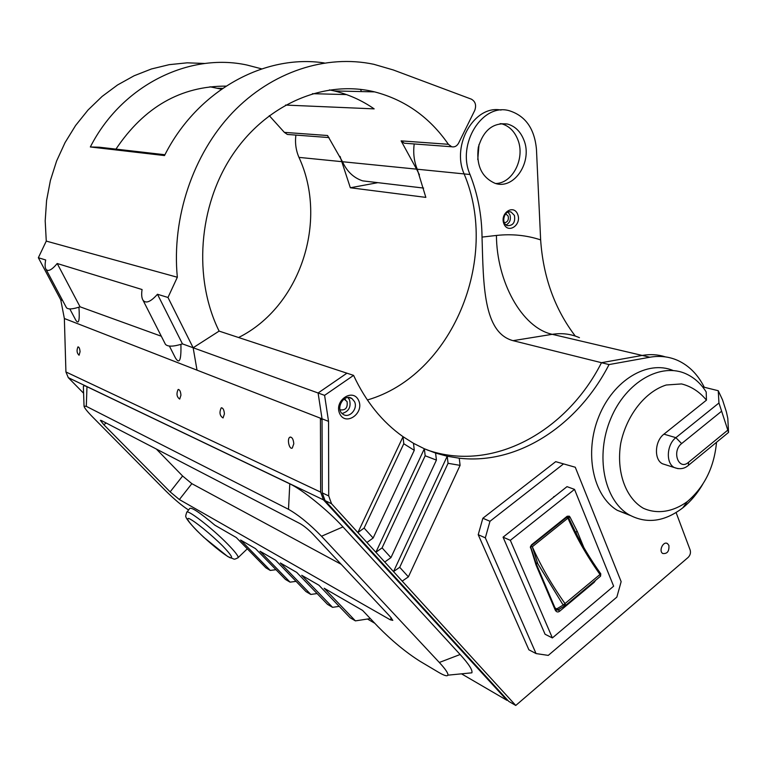 <?xml version="1.0" encoding="UTF-8"?>
<svg xmlns="http://www.w3.org/2000/svg" width="767" height="767" viewBox="0 0 767 767"><rect width="100%" height="100%" fill="white"/><g stroke="black" fill="none" stroke-linecap="round" stroke-linejoin="round"><path stroke-width="1.15" d="M575.269 336.061C554.723 309.015 543.18 276.954 540.639 239.889L536.459 149.344C534.561 128.731 525.51 115.855 509.298 110.726C482.376 102.74 456.509 144.11 470.018 174.512L464.121 173.917C451.159 144.762 474.677 104.619 501.024 110.074C474.677 104.619 451.159 144.762 464.121 173.917C500.218 259.179 451.888 375.571 367.364 399.981C451.888 375.571 500.218 259.179 464.121 173.917L417.238 169.219L425.838 197.387L350.337 187.762L340.059 156.41M177.33 277.251C171.587 217.77 193.025 154.234 232.42 112.768C271.969 71.398 326.186 54.208 373.807 64.294L393.318 69.97L471.36 99.154C475.435 101.503 476.556 105.271 474.735 110.438L458.628 143.074C456.931 146.133 454.61 147.36 451.677 146.756L448.388 144.301C429.76 117.38 405.177 99.902 374.641 91.887C325.035 79.615 266.878 103.564 232.602 154.781C198.308 205.901 193.092 278.507 219.103 331.104L193.15 347.758L182.45 343.884L193.15 347.758L167.983 297.471L177.33 277.251L46.269 241.097L45.195 220.838L46.586 200.484L50.411 180.418L56.614 160.984L65.07 142.566L75.617 125.462L88.052 109.997L102.126 96.421L117.572 84.955L134.11 75.77L151.425 68.972L169.219 64.658L187.177 62.827L205.019 63.479M46.269 241.097L38.35 257.731L60.756 299.83L62.616 300.501L60.756 299.83L64.361 318.516L320.433 418.197L320.664 492.126L65.924 371.947L64.361 318.516L197.014 370.154L193.15 347.758L318.094 392.992L322.044 418.82L322.265 492.884L325.064 500.621L508.761 701.383L515.76 705.458L688.114 557.446C690.233 555.289 690.914 552.815 690.166 550.044L676.101 512.567M505.674 213.753L508.137 216.026C508.895 219.899 507.649 222.152 504.398 222.785M517.763 139.508C525.462 157.992 512.855 183.371 495.731 183.505C512.855 183.371 525.462 157.992 517.763 139.508C514.36 131.071 508.914 125.817 501.397 123.727C508.914 125.817 514.36 131.071 517.763 139.508M507.438 124.033C514.973 126.124 520.438 131.416 523.832 139.901C532.988 161.501 514.178 190.216 495.051 183.313C481.676 177.359 476.086 165.375 478.301 147.36C483.44 130.141 493.162 122.365 507.438 124.033L500.122 123.669M238.575 337.518C300.185 306.896 328.535 221.174 298.967 157.379C295.928 150.37 294.902 142.94 295.889 135.088M377.872 182.661L350.337 187.762M414.209 143.956C413.039 152.873 414.046 161.3 417.238 169.219M78.943 307.193C79.826 320.472 78.771 324.796 75.789 320.165L74.888 318.468M180.907 344.373C181.328 360.107 179.478 364.593 175.375 357.844L174.109 355.342M161.319 336.234L80.056 306.81L161.319 336.234M479.001 144.532L477.764 159.584M164.934 154.742L99.336 147.216L90.333 146.967L164.512 155.567C197.157 90.41 264.74 53.776 324.268 62.952M346.511 94.59L312.428 93.679M329.446 89.892L334.307 90.947C348.688 94.446 361.966 100.419 374.162 108.876L285.506 105.069M361.458 91.58L360.528 89.365M90.333 146.967C121.665 85.242 189.161 52.377 247.012 65.042L261.71 68.877M226.016 86.115C180.811 86.067 144.129 107.064 115.951 149.124M66.211 307.251L66.48 307.768C68.244 309.561 72.769 309.245 80.056 306.81L57.209 263.512C51.897 269.888 48.177 271.834 46.049 269.361C44.927 267.635 44.812 264.51 45.694 259.984L38.35 257.731M165.03 343.539L165.413 344.297C167.772 346.876 173.447 346.732 182.45 343.884L157.475 294.26C150.725 301.853 145.903 303.837 143.017 300.223C141.646 298.037 141.329 294.47 142.068 289.533L57.209 263.512M157.475 294.26L167.983 297.471M219.103 331.104L193.15 347.758L219.103 331.104L353.577 375.379L324.594 395.35L328.544 421.351L328.717 495.923L331.526 503.718L366.923 542.49L373.136 538.022L364.095 528.07L357.882 532.586L403.049 436.691L403.778 443.748L414.276 450.315L413.499 443.307L403.049 436.691C382.292 422.042 365.801 401.601 353.577 375.379M406.299 143.362L404.324 143.208L401.112 140.869L416.577 169.152L342.494 161.732C346.943 171.511 353.664 177.886 362.657 180.859L372.609 182.038M342.494 161.732L327.538 135.51L284.356 132.365L287.347 134.446L289.178 134.589M284.356 132.365L269.275 115.654M221.452 89.193L210.024 86.786M419.424 174.828L416.577 169.152M156.334 449.04L182.604 476L170.149 491.868L179.373 499.557L191.846 483.661L182.604 476M191.846 483.661L341.19 564.311M186.985 512.107L189.679 508.521C191.347 506.92 199.746 512.471 214.865 525.184L236.284 537.542L265.881 567.82L270.272 570.427L240.589 540.026L255.478 548.616L285.458 579.43L290.06 582.153L259.994 551.214L275.602 560.217L305.975 591.587L310.798 594.444L280.338 562.959L296.724 572.403L327.49 604.338L332.562 607.339L301.699 575.279L318.919 585.211L350.088 617.723L355.409 620.877L324.153 588.231L362.59 610.407L377.91 626.562C391.841 640.723 405.791 652.247 419.76 661.125L438.34 672.17C444.007 675.516 447.18 676.513 447.88 675.171C448.369 673.407 445.512 669.169 439.318 662.467L321.507 536.248C309.647 524.082 298.641 515.098 288.497 509.307L86.297 406.337L84.044 406.184C84.312 407.843 87.237 411.515 92.807 417.19L165.691 490.832C174.368 499.384 181.99 505.769 188.567 510.007M391.256 617.818L390.307 619.813L392.819 620.369L390.106 616.534L312.878 534.091C308.296 529.393 304.02 525.903 300.06 523.621L101.321 420.489L100.372 420.335L103.785 424.688L106.239 423.048M170.149 491.868L103.785 424.688M390.307 619.813L179.373 499.557M275.995 569.699L270.272 570.427M296.062 581.357L290.06 582.153M317.107 593.562L310.798 594.444M339.196 606.361L332.562 607.339M370.346 618.586L355.409 620.877M84.044 406.184L83.363 386.673C83.354 385.542 84.562 385.542 86.978 386.683L289.792 483.833C302.064 489.461 328.055 510.458 342.974 526.9L460.133 654.51C468.905 664.184 472.817 670.291 471.868 672.822L467.477 673.244M320.664 492.126L323.463 499.854L507.025 700.367L507.476 699.983M507.025 700.367L461.504 673.829M374.785 623.274L367.498 619.027M320.433 418.197L322.044 420.028M180.945 395.178L179.708 399.08C176.746 396.98 176.218 393.797 178.107 389.521C179.67 389.473 180.619 391.362 180.945 395.178M80.056 351.727L79.078 355.236C76.863 353.203 76.489 350.423 77.956 346.895C79.097 346.933 79.797 348.544 80.056 351.727M293.799 443.786L292.275 448.062C289.197 449.922 286.762 438.503 289.945 437.18C292.093 436.969 293.377 439.175 293.799 443.786M224.415 413.902L223.053 417.948C219.755 415.867 219.132 412.502 221.212 407.871C222.986 407.776 224.05 409.789 224.415 413.902M83.593 393.222L68.292 377.652L323.463 499.854M65.924 371.947L68.292 377.652M507.208 533.899L562.614 490.123M536.056 653.57L528.885 649.802L478.225 534.704L485.329 537.849L536.056 653.57L548.271 655.392L616.85 597.1L621.145 581.645L575.269 467.237L555.701 461.657L575.269 467.237M399.712 567.292L393.519 571.607L402.205 581.118L408.389 576.861L399.712 567.292L448.062 463.306L460.085 465.368L459.26 458.196L447.219 456.231L448.062 463.306M408.389 576.861L460.085 465.368M382.081 547.878L375.878 552.288L384.746 562L390.94 557.638L382.081 547.878L425.167 455.771L436.423 460.095L435.589 453.076L424.352 448.762L425.167 455.771M390.94 557.638L436.423 460.095M373.136 538.022L414.276 450.315M403.778 443.748L364.095 528.07M384.746 562L393.519 571.607L447.219 456.231L435.589 453.076M366.923 542.49L375.878 552.288L424.352 448.762L413.499 443.307M402.205 581.118L515.76 705.458M470.018 174.512C477.793 194.291 481.801 215.153 482.031 237.089C483.44 284.471 483.124 332.552 513.018 340.663L601.491 362.695L642.171 355.437C650.291 354.018 658.057 354.507 665.459 356.895C658.057 354.507 650.291 354.018 642.171 355.437L601.491 362.695C566.372 431.965 492.251 472.932 426.874 449.845C492.251 472.932 566.372 431.965 601.491 362.695L609.046 364.574C578.097 425.043 518.243 465.051 459.26 458.196M563.112 464.227L489.988 521.282L482.855 518.252L555.701 461.657M485.329 537.849L489.988 521.282M478.225 534.704L482.855 518.252M704.259 387.249C697.96 374.689 689.197 365.782 677.97 360.538C669.217 356.607 659.841 355.505 649.841 357.23L609.046 364.574M668.891 545.395C669.323 551.272 667.29 553.975 662.784 553.506C658.383 551.061 663.302 540.716 667.482 543.602L668.891 545.395M630.292 515.491L617.301 510.333C592.92 495.846 584.013 452.731 598.854 416.481C613.408 380.087 647.684 359.733 673.138 370.528M358.64 400.47C352.878 387.488 333.626 400.805 339.723 413.691C345.668 426.596 364.632 413.192 358.64 400.47M718.947 402.991L728.554 432.406L727.797 418.351L726.416 411.975L722.552 399.914L718.248 390.719L718.947 402.991L675.88 437.669C666.6 444.544 665.66 463.393 674.356 467.563L678.086 468.666M702.543 386.827L718.248 390.719M617.301 510.333L628.652 514.532C603.888 499.806 595.163 455.416 610.762 418.619C626.054 381.65 661.259 361.88 686.618 374.114C694.509 377.853 701.038 383.797 706.196 391.956L706.455 400.153L663.944 434.16L675.88 437.669L681.633 443.575L721.507 411.294M716.522 442.291C714.202 467.122 704.499 486.853 687.433 501.503C673.119 511.953 657.108 514.513 643.273 508.224C625.488 497.888 616.112 471.542 620.733 443.336C626.562 415.235 645.268 391.544 666.264 384.996L681.547 383.931C691.288 386.386 699.59 391.793 706.455 400.153M628.652 514.532C646.197 524.187 664.232 521.972 682.745 507.888C690.501 501.637 697.165 493.775 702.725 484.293M665.814 464.84L662.467 463.776C653.8 459.625 654.711 440.948 663.944 434.16M193.15 347.758L197.014 370.154L322.044 418.82L318.094 392.992L346.933 373.193L318.094 392.992L324.594 395.35M347.921 397.555L349.522 399.828C351.267 407.009 348.784 411.563 342.092 413.49M322.044 418.82L328.544 421.351M354.498 401.601C358.285 408.859 349.062 418.983 342.945 414.199C334.719 408.993 344.182 392.8 352.015 398.629L354.498 401.601M344.009 399.032L347.058 401.544C347.882 407.756 345.543 410.527 340.049 409.837M514.427 215.431C515.462 222.296 513.133 225.709 507.457 225.661C500.525 223.638 504.322 209.42 511.09 212.028L514.427 215.431M517.725 214.424C513.708 203.773 499.633 213.121 503.871 223.715C507.994 234.338 521.915 224.913 517.725 214.424M506.124 224.942C509.863 222.842 511.129 219.467 509.93 214.827L507.936 212.133M535.788 562.729L537.744 563.601L532.308 546.746C540.62 565.538 551.569 584.569 565.174 603.84L565.567 605.451L563.17 605.067L600.782 573.821M565.624 605.403L600.465 576.257L600.11 574.646C586.65 555.634 575.931 536.795 567.954 518.137L532.308 546.746L531.004 546.181M553.592 496.815L555.001 496.134M503.066 537.178L567.014 486.642L574.521 489.384L613.638 586.189L552.384 637.933L510.333 540.323L503.066 537.178L545.069 634.251L552.384 637.933M567.12 516.929L567.177 516.249L569.277 516.172L570.063 517.15L568.558 517.677L567.57 516.69M566.382 517.514L568.031 518.137L573.639 528.367C580.955 543.477 590.005 558.625 600.772 573.821M558.807 609.324L557.465 609.449L554.972 607.819M567.177 516.249L531.502 544.848L530.419 546.756L536.037 564.991L555.279 610.158L555.375 609.103M574.521 489.384L510.333 540.323M341.919 161.674L298.967 157.379M448.388 144.301L401.112 140.869M222.842 546.133C231.059 554.752 233.494 558.635 230.167 557.782C224.137 554.953 208.24 541.962 196.812 530.582C188.624 522.078 185.959 518.041 188.826 518.463C194.415 520.822 211.078 534.359 222.842 546.133M227.703 544.148C211.913 527.907 186.189 508.166 186.678 512.509C185.681 515.347 185.461 516.853 186.007 517.035C185.854 517.341 187.522 521.934 203.984 537.494L227.741 556.554L233.619 558.961C234.194 559.488 235.728 559.028 238.221 557.571C238.259 555.845 234.75 551.368 227.703 544.148M237.732 558.002L247.3 548.817M86.978 386.683L86.297 406.337M289.792 483.833L288.497 509.307M342.974 526.9L321.507 536.248M460.133 654.51L439.318 662.467M325.064 500.621L331.526 503.718M727.969 429.99L688.498 462.338C678.69 471.024 671.393 451.312 681.633 443.575M687.922 465.761L688.507 465.281L688.498 462.338M322.265 492.884L328.717 495.923M540.639 239.889C526.603 235.248 511.867 233.772 496.431 235.45C496.68 281.441 521.704 327.701 552.24 334.326L649.841 357.23M496.431 235.45L482.031 237.089M513.018 340.663L552.24 334.326C561.866 332.83 570.936 333.952 579.44 337.672M537.744 563.601L563.17 605.067L556.947 608.758M569.277 516.172L567.906 516.862M569.536 516.421L568.098 517.044M575.288 531.713L568.558 517.677M558.002 609.669L559.68 611.194C557.935 612.478 556.458 612.133 555.279 610.158M555.634 609.372L556.133 610.12L558.558 609.938L560.428 608.375M536.152 563.966L536.037 564.991M530.4 547.839L530.419 546.756M583.898 547.648L577.302 531.521L575.72 531.886L577.139 535.347M577.302 531.521L570.063 517.15M559.68 611.194L594.233 582.287L593.907 581.731M595.595 580.322L594.233 582.287M531.502 544.848L531.473 545.519M69.816 308.919L75.789 320.165M169.402 346.07L175.375 357.844M66.48 307.768L46.049 269.361M165.413 344.297L143.017 300.223M404.324 143.208L451.677 146.756M287.347 134.446L329.005 137.571M217.607 88.243L222.651 88.358M334.307 90.947L374.641 91.887M362.657 180.859L423.624 188.078M447.88 675.171L471.868 672.822M178.107 389.521L178.615 389.463M290.751 437.065L289.945 437.18M221.816 407.795L221.212 407.871M662.467 463.776L674.356 467.563C679.802 469.586 684.519 468.819 688.507 465.281L728.554 432.406M687.433 501.503L682.745 507.888M666.513 543.237L667.482 543.602M352.015 398.629L349.033 397.565M345.486 399.655L343.923 399.089M509.422 211.807L511.09 212.028M567.551 516.69L531.569 545.442L530.86 546.679M568.031 518.137L566.41 517.504M558.213 609.679L565.653 605.364L600.561 576.161L600.791 573.85M557.465 609.449L555.203 608.365M536.382 564.176L530.86 547.398M536.411 564.215L555.615 609.324"/></g></svg>
